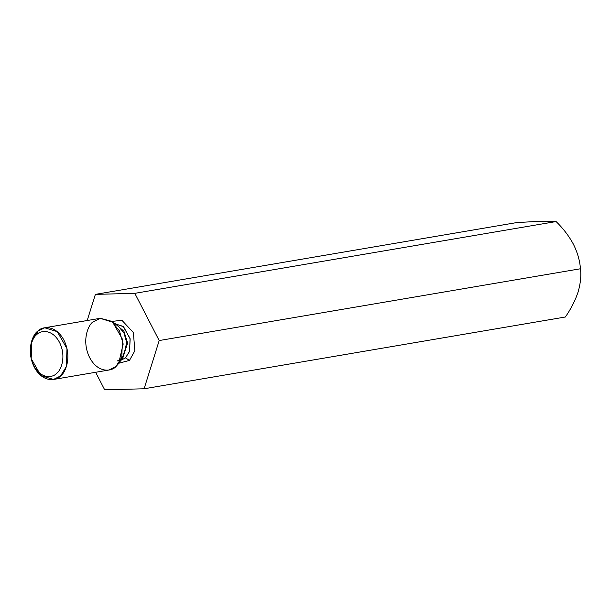 <?xml version="1.0" encoding="UTF-8"?>
<svg xmlns="http://www.w3.org/2000/svg" width="611" height="611" viewBox="0 0 611 611"><rect width="100%" height="100%" fill="white"/><g stroke="black" fill="none" stroke-linecap="round" stroke-linejoin="round"><path stroke-width="0.92" d="M573.454 244.278C568.933 235.961 563.143 228.384 556.086 221.556L134.817 293.341L159.188 340.548L580.45 268.764C579.877 260.805 577.548 252.649 573.454 244.278L573.446 244.27C577.548 252.649 579.877 260.805 580.45 268.764L159.188 340.548L144.112 388.779L104.68 389.81L95.637 372.282L104.68 389.81L144.112 388.779L565.381 316.994L144.112 388.779L159.188 340.548L134.817 293.341L556.086 221.556L541.552 221.19L516.654 222.587L95.385 294.372L134.817 293.341L95.385 294.372L516.654 222.587L541.552 221.19L556.086 221.556C563.143 228.384 568.933 235.961 573.454 244.278L573.469 244.308M87.213 320.523L95.385 294.372L87.213 320.523M578.098 291.997C580.557 283.466 581.344 275.721 580.45 268.764C581.344 275.721 580.557 283.466 578.098 291.997C575.257 300.497 571.018 308.838 565.381 316.994C571.018 308.838 575.257 300.497 578.098 291.997M114.234 323.601L123.178 326.404L130.059 338.494L129.601 351.233L125.499 357.855L120.932 360.284L125.499 357.855L129.471 360.414L118.84 363.232L129.471 360.414L134.84 350.798L133.389 332.583L121.887 320.279L111.721 321.439L121.887 320.279L133.389 332.583L134.84 350.798L129.471 360.414L125.499 357.855L129.555 351.371L130.151 338.906L123.582 326.755L114.669 323.532M122.498 358.367L127.638 343.122L123.911 331.238L116.143 324.578L123.911 331.238L127.638 343.122L121.979 358.81M118.671 363.476L116.029 366.47C112.141 371.297 98.379 373.932 89.657 357.611C81.339 340.923 88.198 324.907 93.009 321.875L100.387 318.285L111.477 321.271L119.412 330.788L123.178 344.039L118.671 363.476L123.407 356.786L126.698 342.611L123.949 332.949L118.167 326.014L123.949 332.949L126.698 342.611L123.407 356.786L121.482 358.97M37.577 331.322L44.679 327.771L57.258 331.651L66.989 348.629L66.362 366.585L60.588 375.918L53.485 379.462L40.906 375.582L31.176 358.604L31.803 340.655L37.577 331.322C32.765 334.354 25.899 350.37 34.216 367.051C42.938 383.372 56.708 380.745 60.588 375.918C65.4 372.886 72.266 356.87 63.949 340.182C55.227 323.861 41.456 326.495 37.577 331.322L36.668 334.706C32.498 337.341 26.556 351.218 33.765 365.676C41.319 379.821 53.249 377.545 56.617 373.359C60.787 370.732 66.736 356.855 59.527 342.389C51.973 328.244 40.036 330.528 36.668 334.706C40.036 330.528 51.973 328.244 59.527 342.389C66.736 356.855 60.787 370.732 56.617 373.359C53.249 377.545 41.319 379.821 33.765 365.676C26.556 351.218 32.498 337.341 36.668 334.706L37.577 331.322M53.485 379.462L108.926 370.022L116.029 366.47L121.803 357.137L122.429 339.181L112.699 322.203L100.112 318.323L44.679 327.771M118.167 326.014L111.477 321.271M117.442 360.887L120.97 359.337"/></g></svg>
